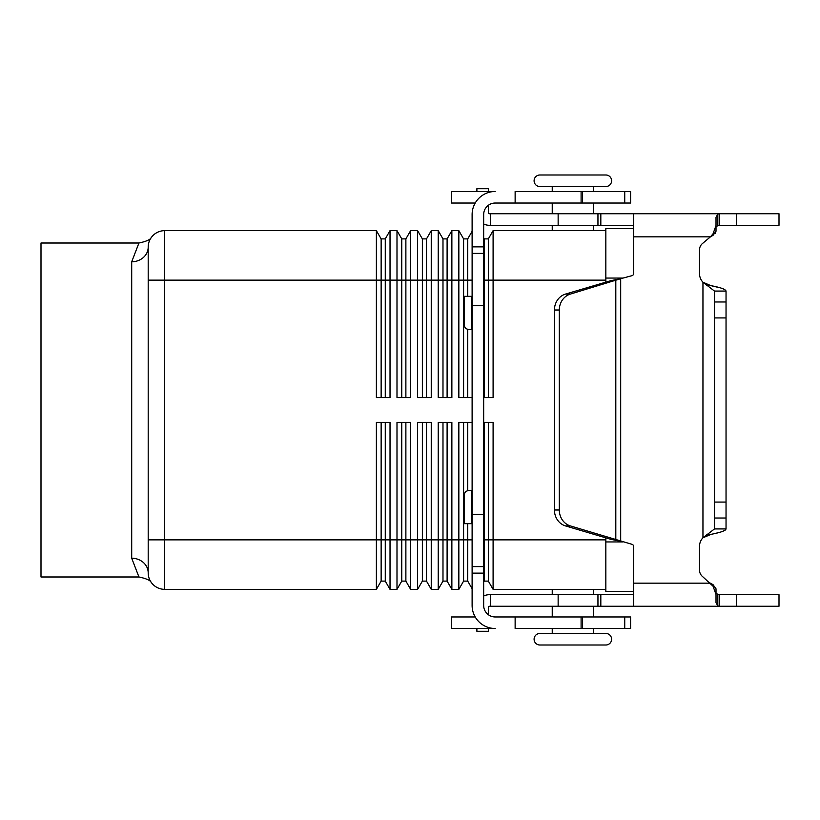 <?xml version="1.0" encoding="UTF-8"?>
<svg xmlns="http://www.w3.org/2000/svg" width="820" height="820" viewBox="0 0 820 820"><rect width="100%" height="100%" fill="white"/><g stroke="black" fill="none" stroke-linecap="round" stroke-linejoin="round"><path stroke-width="1.23" d="M717.151 213.753L779 213.753L779 225.295L719.601 225.295L717.828 225.469L716.014 227.058M488.433 212.923A0.82 0.82 0 0 0 489.263 213.753A0.82 0.82 0 0 1 488.433 212.923L488.433 205.225A11.541 11.541 0 0 1 495.208 203.032A11.541 11.541 0 0 0 483.667 214.573L483.667 605.426A11.541 11.541 0 0 0 495.208 616.968L630.58 616.968L630.58 628.509L624.737 628.509L624.737 616.968M489.263 225.295L490.401 225.295L489.263 225.295A12.372 12.372 0 0 1 483.667 223.952M724.624 289.511L723.455 288.947M720.288 287.861L710.755 285.616L702.955 282.223A12.372 12.372 0 0 1 699.521 273.665A12.372 12.372 0 0 0 702.955 282.223L710.755 285.616C720.411 287.43 725.505 289.255 726.038 291.079L714.497 291.079L702.955 282.223L702.955 537.776L711.237 534.281M714.999 233.7L716.014 231.209L713.062 235.309L710.438 236.836L713.062 233.782L716.014 225.51L716.014 217.3L717.828 214.092L719.601 213.753L719.601 225.295M716.014 231.178L716.014 217.3L716.014 227.068L717.828 225.469L717.828 214.092M488.433 191.49L488.433 188.702L476.891 188.702L476.891 191.49M715.327 533.4L718.586 532.611M720.964 531.934L722.861 531.288M725.198 530.13L726.038 528.92C725.515 530.745 720.421 532.559 710.755 534.384L702.955 537.776L714.497 528.92L714.497 317.914L726.038 317.914L726.038 291.079M489.263 213.753L633.553 213.753L633.553 273.665A2.06 2.06 0 0 1 632.025 275.663L620.689 278.697L620.689 541.303L610.931 539.355L615.81 539.355L615.81 280.645L610.931 280.645L620.689 278.697L570.392 294.072A16.492 14.944 -90 0 0 559.312 310.001L559.312 509.999A16.492 14.944 90 0 0 570.392 525.928L632.025 544.336A2.06 2.06 0 0 1 633.553 546.335L633.553 606.246L489.263 606.246A0.82 0.82 0 0 0 488.433 607.077L488.433 614.774A11.541 11.541 0 0 0 495.208 616.968M490.401 606.246L490.401 594.705L489.263 594.705L633.553 594.705M716.014 602.7L716.014 592.932L716.014 602.7L716.014 592.932L717.828 594.531L719.601 594.705L719.601 606.246L717.828 605.908L716.014 602.7L716.014 588.822L713.062 584.691L716.014 588.822L716.014 594.49L713.062 586.218L702.463 576.47A8.241 8.241 0 0 1 699.521 570.156L699.521 546.335A12.372 12.372 0 0 1 702.955 537.776M539.867 645.002A5.771 5.771 0 0 1 534.097 639.231A5.771 5.771 0 0 1 539.867 633.46L552.239 633.46L552.239 628.509L552.239 633.46L605.836 633.46A5.771 5.771 0 0 1 611.607 639.231A5.771 5.771 0 0 1 605.836 645.002L539.867 645.002L605.836 645.002A5.771 5.771 0 0 0 611.607 639.231M593.465 191.49L593.465 186.54L605.836 186.54A5.771 5.771 0 0 0 611.607 180.769A5.771 5.771 0 0 0 605.836 174.998L539.867 174.998A5.771 5.771 0 0 0 534.097 180.769A5.771 5.771 0 0 0 539.867 186.54L552.239 186.54L552.239 191.49M605.836 633.46L539.867 633.46A5.771 5.771 0 0 0 534.097 639.231M148.297 245.262L148.195 247.148C152.161 233.433 152.161 233.433 148.195 247.148L148.195 572.852A16.492 16.492 0 0 0 153.022 584.516A16.492 16.492 0 0 1 148.195 572.852C152.161 586.556 152.161 586.556 148.195 572.852L148.287 574.553M151.188 582.436L151.813 583.153M151.813 236.836L151.188 237.564M148.195 247.148A16.492 16.492 0 0 1 153.022 235.483A16.492 16.492 0 0 0 148.195 247.148A16.492 14.637 0 0 1 131.702 261.785L131.702 558.215L138.939 576.972C146.421 578.592 150.531 580.447 151.28 582.538L151.28 582.538M131.702 261.785L138.939 243.017L41 243.017L41 576.983L138.939 576.983M593.465 589.344L593.465 594.705M593.465 606.246L593.465 616.968M552.239 616.968L552.239 606.246L552.239 616.968M552.239 594.705L552.239 589.344L552.239 594.705M593.465 628.509L593.465 633.46M534.097 180.769A5.771 5.771 0 0 0 539.867 186.54L605.836 186.54M593.465 230.656L593.465 225.295M593.465 213.753L593.465 203.032M552.239 203.032L552.239 213.753M552.239 225.295L552.239 230.656M472.115 397.628L458.841 397.628L458.841 230.656L451.871 230.656L451.871 397.628L438.218 397.628L438.218 230.656L431.248 230.656L431.248 397.628L417.606 397.628L417.606 230.656L410.635 230.656L410.635 397.628L396.993 397.628L396.993 230.656L390.023 230.656L390.023 397.628L376.38 397.628L376.38 230.656L164.687 230.656A16.492 16.492 0 0 0 153.022 235.483M381.136 397.628L381.136 238.897L376.38 230.656M390.023 230.656L385.267 238.897L381.136 238.897M385.267 397.628L385.267 238.897M401.759 397.628L401.759 238.897L396.993 230.656M410.635 230.656L405.88 238.897L401.759 238.897M405.88 397.628L405.88 238.897M422.372 397.628L422.372 238.897L417.606 230.656M431.248 230.656L426.492 238.897L422.372 238.897M426.492 397.628L426.492 238.897M442.984 397.628L442.984 238.897L438.218 230.656M451.871 230.656L447.105 238.897L442.984 238.897M447.105 397.628L447.105 238.897M463.597 397.628L463.597 238.897L458.841 230.656M472.115 231.281L467.718 238.897L463.597 238.897M467.718 296.348L467.718 238.897M467.718 397.628L467.718 329.25M484.21 397.628L484.21 238.897L483.667 237.943M605.836 230.656L493.097 230.656L488.33 238.897L484.21 238.897M493.097 230.656L493.097 397.628L483.667 397.628M488.33 397.628L488.33 238.897M381.136 422.372L381.136 539.867L376.38 539.867L376.38 422.372L390.023 422.372L390.023 589.344L385.267 581.103L381.136 581.103L376.38 589.344L376.38 539.867L164.687 539.867L164.687 230.656M385.267 422.372L385.267 581.103L390.023 589.344L396.993 589.344L396.993 422.372L410.635 422.372L410.635 589.344L405.88 581.103L401.759 581.103L396.993 589.344M401.759 422.372L401.759 539.867L381.136 539.867L381.136 581.103L376.38 589.344L164.687 589.344L164.687 539.867L148.195 539.867M405.88 422.372L405.88 581.103M426.492 422.372L426.492 581.103L422.372 581.103L417.606 589.344L417.606 539.867L401.759 539.867L401.759 581.103M422.372 422.372L422.372 539.867L417.606 539.867L417.606 422.372L431.248 422.372L431.248 589.344L426.492 581.103M447.105 422.372L447.105 581.103L442.984 581.103L438.218 589.344L438.218 539.867L422.372 539.867L422.372 581.103M442.984 422.372L442.984 539.867L438.218 539.867L438.218 422.372L451.871 422.372L451.871 589.344L447.105 581.103M467.718 523.652L467.718 581.103L463.597 581.103L458.841 589.344L458.841 539.867L442.984 539.867L442.984 581.103L438.218 589.344L431.248 589.344M463.597 422.372L463.597 539.867L458.841 539.867L458.841 422.372L472.115 422.372M467.718 422.372L467.718 490.749M472.115 588.719L467.718 581.103M472.115 539.867L463.597 539.867L463.597 581.103M483.667 422.372L493.097 422.372L493.097 589.344L488.33 581.103L484.21 581.103L483.667 582.056M458.841 589.344L451.871 589.344M417.606 589.344L410.635 589.344M484.21 422.372L484.21 581.103M488.33 422.372L488.33 581.103M605.836 589.344L493.097 589.344M539.867 174.998L605.836 174.998M131.702 558.215A16.492 14.637 180 0 1 148.195 572.852A16.492 16.492 0 0 0 164.687 589.344M605.836 537.848L605.836 591.404L633.553 591.404M633.553 228.595L605.836 228.595L605.836 282.152M472.115 490.667L468.507 490.667A4.12 4.12 0 0 0 464.386 494.798A4.12 4.12 0 0 1 468.507 490.667M464.386 494.798L464.386 523.652L472.115 523.652M475.21 616.968L451.359 616.968L451.359 628.509L495.208 628.509A23.093 23.093 0 0 1 472.115 605.426L472.115 573.129L483.667 573.129M515.134 616.968L515.134 628.509L624.737 628.509M581.103 628.509L581.103 616.968M451.359 191.49L451.359 203.032L451.359 191.49L495.208 191.49A23.093 23.093 0 0 0 472.115 214.573L472.115 573.129M472.115 296.348L464.386 296.348L464.386 325.202A4.12 4.12 0 0 0 468.507 329.332L472.115 329.332M451.359 203.032L475.21 203.032M624.737 203.032L630.58 203.032L630.58 191.49L624.737 191.49L624.737 203.032L495.208 203.032M515.134 203.032L515.134 191.49L624.737 191.49M581.103 191.49L581.103 203.032M490.401 213.753L490.401 225.295L633.553 225.295M633.553 213.753L719.601 213.753M633.553 236.836L710.438 236.836L702.463 243.53A8.241 8.241 0 0 0 699.521 249.844L699.521 273.665M779 213.753L779 225.295L779 213.753M714.497 291.079L714.497 317.914M488.433 188.702L476.891 188.702L488.433 188.702M610.931 280.645L565.513 294.072A16.492 14.944 90 0 0 554.433 310.001L554.433 509.999A16.492 14.944 -90 0 0 565.513 525.928L610.931 539.355M714.497 502.086L726.038 502.086L726.038 317.914M714.497 528.92L726.038 528.92L726.038 502.086M633.553 583.163L710.438 583.163L713.062 584.691L713.062 586.218M719.601 594.705L779 594.705L779 606.246L633.553 606.246M717.151 606.246L719.601 606.246M489.263 606.246A0.82 0.82 0 0 0 488.433 607.077M483.667 596.048A12.372 12.372 0 0 1 489.263 594.705M488.433 628.509L488.433 631.297L476.891 631.297L476.891 628.509M153.022 584.516A16.492 16.492 0 0 1 148.195 572.852M148.195 280.132L472.115 280.132M605.836 280.132L483.667 280.132M605.836 539.867L483.667 539.867M623.046 278.062L605.836 278.062M623.046 541.938L605.836 541.938M471.295 523.652L471.295 490.667M582.569 628.509L582.569 616.968M472.115 566.599L483.667 566.599M472.115 514.386L483.667 514.386M472.115 305.614L483.667 305.614M471.295 329.332L471.295 296.348M582.569 191.49L582.569 203.032M472.115 246.871L483.667 246.871M472.115 253.4L483.667 253.4M706.86 285.616L710.755 285.616M713.062 235.309L713.062 233.782M558.143 213.753L558.143 225.295M597.954 213.753L597.954 225.295M600.824 213.753L600.824 225.295M736.483 213.753L736.483 225.295M714.497 301.975L726.038 301.975M559.312 310.001L554.433 310.001M570.392 294.072L565.513 294.072M706.86 534.384L710.755 534.384M714.497 518.025L726.038 518.025M716.014 588.822L716.014 594.49M717.828 594.531L717.828 605.908M736.483 606.246L736.483 594.705M558.143 606.246L558.143 594.705M597.954 606.246L597.954 594.705M600.824 606.246L600.824 594.705M570.392 525.928L565.513 525.928M559.312 509.999L554.433 509.999M148.195 572.77L148.225 573.897M148.184 247.24L148.246 245.918M138.939 243.017C146.421 241.408 150.531 239.553 151.28 237.462L151.28 237.472"/></g></svg>
